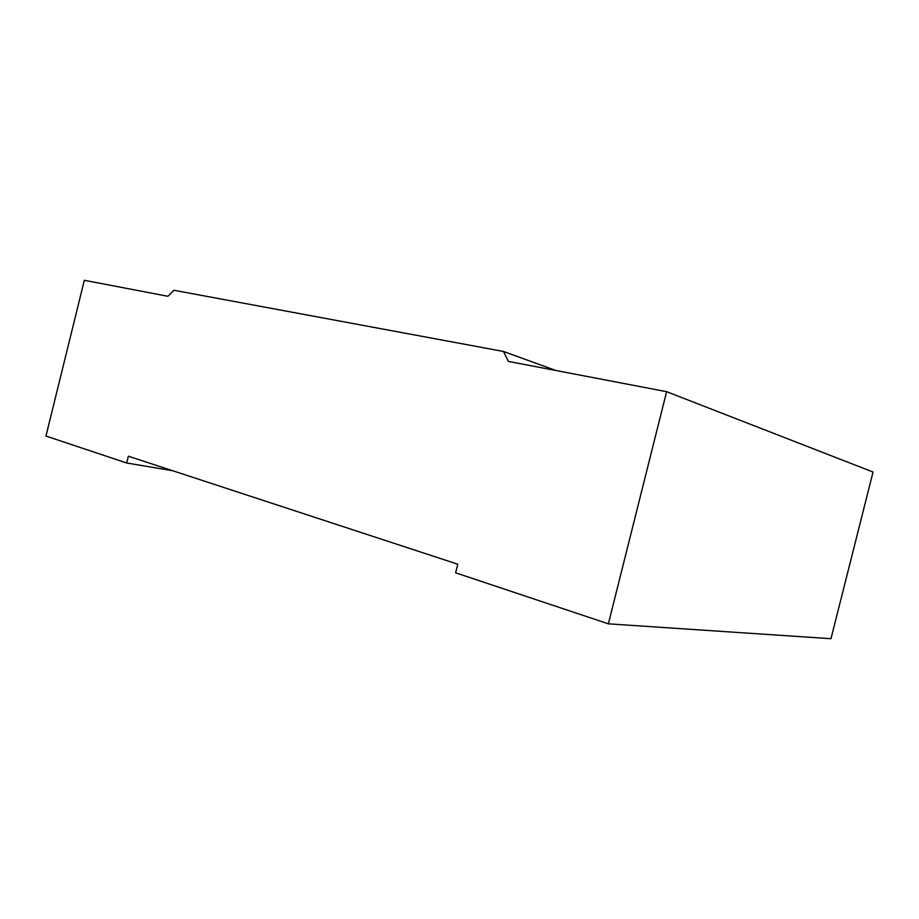 <?xml version="1.0" encoding="UTF-8"?>
<svg xmlns="http://www.w3.org/2000/svg" width="919" height="919" viewBox="0 0 919 919"><rect width="100%" height="100%" fill="white"/><g stroke="black" fill="none" stroke-linecap="round" stroke-linejoin="round"><path stroke-width="1.38" d="M503.497 351.472L173.967 290.278L167.878 296.274L84.341 280.295L45.95 436.043L126.684 463.004L128.361 456.203L457.765 564.209L455.617 572.824L608.378 623.829L830.983 638.705L873.05 472.021L666.608 391.678L508.379 361.408L503.497 351.472L555.938 370.506M126.684 463.004L172.611 470.712M608.378 623.829L666.608 391.678"/></g></svg>
